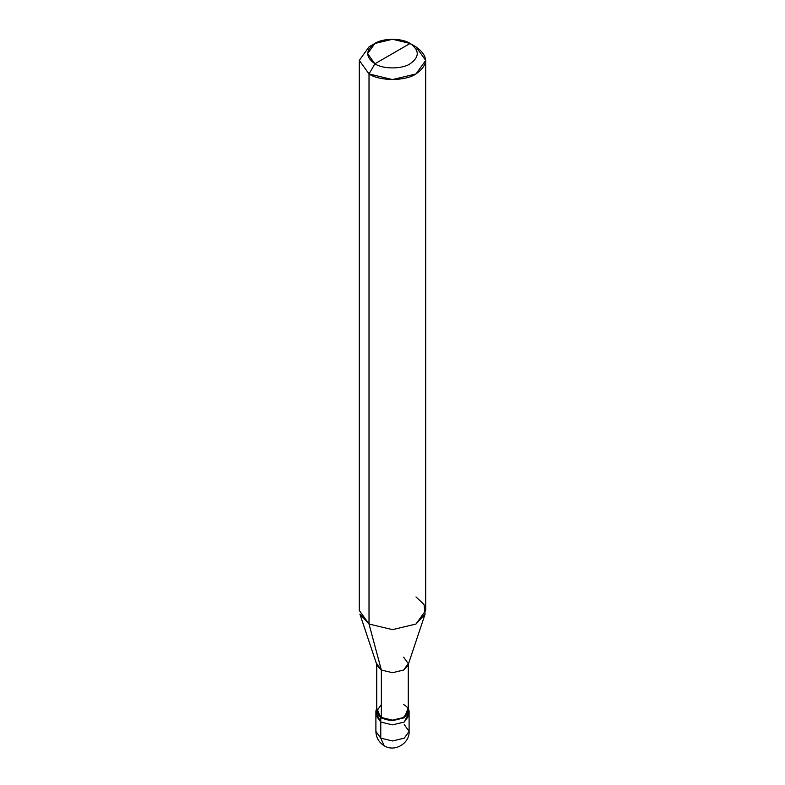 <?xml version="1.0" encoding="UTF-8"?>
<svg xmlns="http://www.w3.org/2000/svg" width="785" height="785" viewBox="0 0 785 785"><rect width="100%" height="100%" fill="white"/><g stroke="black" fill="none" stroke-linecap="round" stroke-linejoin="round"><path stroke-width="1.18" d="M375.897 711.043L380.764 717.814L376.731 708.05L375.897 711.043L375.897 731.375C376.064 737.557 378.831 742.345 384.199 745.75C394.58 752.481 409.77 743.424 409.103 731.375L404.236 738.155L392.5 740.962L380.764 738.155L380.764 722.053L375.897 715.272L380.764 722.053L392.5 724.859L404.236 722.053L408.691 713.163L404.236 722.053L392.5 724.859L380.764 722.053L380.764 738.155L384.199 745.75L380.764 738.155L375.897 731.375L380.764 738.155L392.5 740.962L404.236 738.155L409.103 731.375L404.236 724.594M380.764 722.053L376.309 713.163L380.764 722.053L392.5 724.859L404.236 722.053L409.103 715.272L404.236 722.053L392.5 724.859L380.764 722.053L380.764 717.814L380.764 722.053M381.353 704.606L376.731 711.043L381.353 717.48L381.353 670.037L369.019 624.036L369.019 73.957L392.5 79.57L415.981 73.957L425.705 60.406L415.981 46.845L410.104 43.46C419.612 50.24 419.612 57.02 410.104 63.791C402.185 69.276 382.815 69.276 374.896 63.791L410.104 43.46L392.5 39.25L374.896 43.46L367.596 53.625L374.896 63.791L369.019 73.957L369.019 624.036L381.353 670.037L381.353 717.48L380.764 717.814L392.5 720.63L404.236 717.814L409.103 711.043L408.269 708.05L404.236 717.814L392.5 720.63L380.764 717.814L381.353 717.48L376.731 711.043L376.731 663.6L381.353 670.037L377.016 665.327L359.903 614.115L369.019 624.036L359.295 610.485L359.295 60.406L369.019 73.957L359.295 60.406L369.019 46.855L359.295 60.406M374.896 63.791C365.388 57.02 365.388 50.24 374.896 43.46C382.815 37.974 402.185 37.974 410.104 43.46L374.896 63.791C382.815 69.276 402.185 69.276 410.104 63.791C419.612 57.02 419.612 50.24 410.104 43.46L415.981 46.855C428.639 55.882 428.639 64.919 415.981 73.957C405.413 81.267 379.587 81.267 369.019 73.957L374.896 63.791M425.705 60.406L425.705 610.485L415.981 624.036L392.5 629.648L369.019 624.036L392.5 629.648L415.981 624.036L425.097 614.115L407.984 665.327L403.647 670.037L392.5 672.706L381.353 670.037L392.5 672.706L403.647 670.037L408.269 663.6L408.269 711.043L403.647 717.48L392.5 720.149L381.353 717.48C395.12 726.135 418.64 712.554 403.647 704.606M408.269 663.6L403.647 657.163M425.097 614.115L424.057 604.529L415.981 596.924M409.103 731.375L409.103 711.043M369.019 46.855L374.896 43.46M415.981 46.855L410.104 43.46"/></g></svg>
